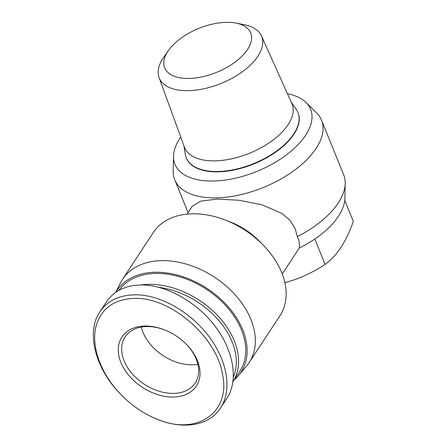 <?xml version="1.0" encoding="UTF-8"?>
<svg xmlns="http://www.w3.org/2000/svg" width="447" height="447" viewBox="0 0 447 447"><rect width="100%" height="100%" fill="white"/><g stroke="black" fill="none" stroke-linecap="round" stroke-linejoin="round"><path stroke-width="0.67" d="M284.868 282.694L293.4 280.135C303.977 276.548 314.537 271.301 325.092 264.406C331.227 259.796 336.524 254.103 340.983 247.32C345.447 240.536 349.56 231.92 353.326 221.477L344.738 200.334M325.092 264.406L314.789 239.033M168.262 50.712L163.501 57.624A55.283 28.245 -22.1 0 0 159.065 77.555A55.283 28.245 -22.1 0 0 221.103 83.416A55.283 28.245 -22.1 0 0 261.489 35.967A55.283 28.245 -22.1 0 0 244.42 24.769L236.184 23.132A46.404 23.708 157.9 0 1 243.369 54.741A46.404 23.708 157.9 0 1 185.153 78.381A46.404 23.708 157.9 0 1 168.262 50.712A46.404 23.708 157.9 0 1 226.137 22.35A46.404 23.708 157.9 0 1 236.184 23.132M159.065 77.555L184.399 147.119A57.981 29.625 -22.1 0 0 249.471 153.271A57.981 29.625 -22.1 0 0 291.83 103.497L261.489 35.967M186.315 157.925A60.267 30.793 -22.1 0 0 186.382 158.093A60.267 30.793 -22.1 0 0 253.807 163.948A60.267 30.793 -22.1 0 0 298.06 112.75A60.267 30.793 -22.1 0 0 297.987 112.577M183.901 145.75L185.276 154.265A60.267 30.793 -22.1 0 0 186.243 157.752A60.267 30.793 -22.1 0 0 253.667 163.608A60.267 30.793 -22.1 0 0 297.92 112.404A60.267 30.793 -22.1 0 0 296.188 109.23L291.232 102.167M187.075 214.107L192.087 206.486L200.608 201.178L217.141 199.06L239.24 200.273L262.126 204.855L282.264 213.655L290.025 220.377L295.238 228.769L297.277 236.647C299.104 239.821 299.775 243.615 299.289 248.035L282.23 273.972M234.122 379.933A74.258 51.271 -146.7 0 0 238.458 375.609L246.509 366.104A75.761 52.31 -146.7 0 0 249.13 362.595L279.928 315.772A75.761 52.31 -146.7 0 0 262.937 244.827L259.07 240.894A57.68 39.828 -146.7 0 0 230.35 222.003L225.21 220.013A75.761 52.31 -146.7 0 0 153.332 232.507L122.534 279.33A75.761 52.31 -146.7 0 0 120.355 283.13L115.784 292.332M299.289 248.035A73.179 37.392 -22.1 0 0 344.872 198.317L345.218 183.533A79.203 40.47 -22.1 0 0 343.665 174.721L321.516 120.182A79.203 40.47 -22.1 0 0 316.487 112.773L305.932 102.419A73.179 37.392 -22.1 0 0 287.449 93.753M142.945 332.222A41.968 28.982 33.3 0 1 141.291 327.075A41.968 28.982 -146.7 0 0 197.865 364.283A41.968 28.982 33.3 0 1 142.945 332.222M262.937 244.827A75.761 52.31 -146.7 0 0 225.21 220.013M249.13 362.595A75.761 52.31 -146.7 0 0 214.577 277.257A75.761 52.31 -146.7 0 0 122.534 279.33M238.458 375.609A74.258 51.271 -146.7 0 0 208.559 289.466A74.258 51.271 -146.7 0 0 115.913 292.243M180.744 137.078A73.179 37.392 -22.1 0 0 173.537 156.176L173.19 170.961A79.203 40.47 -22.1 0 0 174.743 179.778A79.203 40.47 -22.1 0 0 216.65 197.848A79.203 40.47 -22.1 0 0 294.729 170.072A79.203 40.47 -22.1 0 0 321.516 120.182M297.277 236.647A79.203 40.47 -22.1 0 0 345.218 183.533M173.537 156.176A73.179 37.392 -22.1 0 0 213.688 181.018A73.179 37.392 -22.1 0 0 291.472 150.874A73.179 37.392 -22.1 0 0 305.932 102.419M157.752 419.459L158.478 419.739C184.22 430.014 209.582 425.287 220.427 408.133C231.071 392.455 228.529 366.842 214.107 344.084C196.63 315.269 161.361 293.673 133.714 294.841C118.528 295.389 107.258 301.054 99.904 311.838C85.796 332.02 95.217 369.077 121.098 394.667L121.651 395.226C99.983 373.675 89.702 343.391 96.965 323.198C102.821 307.547 115.008 299.3 133.524 298.462C169.257 296.177 216.538 336.077 222.511 374.284C230.948 412.575 196.915 435.903 157.752 419.459C144.532 414.263 132.502 406.183 121.651 395.226M144.733 326.064A44.555 30.765 -146.7 0 0 123.679 368.11A44.555 30.765 -146.7 0 0 184.89 394.936A44.555 30.765 -146.7 0 0 186.371 344.313A44.555 30.765 -146.7 0 0 164.183 329.718A44.555 30.765 -146.7 0 0 144.733 326.064M99.904 311.833L106.408 301.948C113.773 291.187 125.043 285.527 140.218 284.962C165.234 284.353 195.976 301.217 214.845 325.891C233.736 350.549 238.72 380.358 226.936 398.249L220.427 408.139M186.086 344.028A41.968 28.982 33.3 0 1 195.233 383.051A41.968 28.982 33.3 0 1 144.241 384.202A41.968 28.982 33.3 0 1 125.099 336.926A41.968 28.982 33.3 0 1 146.594 326.561A41.968 28.982 33.3 0 1 164.557 329.864M159.49 287.432A71.028 49.041 33.3 0 1 233.446 376.743M233.01 381.609A72.749 50.232 -146.7 0 0 220.175 318.376A72.749 50.232 -146.7 0 0 148.275 284.353A72.749 50.232 -146.7 0 0 140.973 284.946M118.896 290.388A72.749 50.232 33.3 0 1 155.461 273.43A72.749 50.232 33.3 0 1 227.724 307.866A72.749 50.232 33.3 0 1 239.771 371.345L233.004 381.626M298.06 112.75L297.92 112.404M186.382 158.093L186.243 157.752M188.07 212.593L174.743 179.778"/></g></svg>
